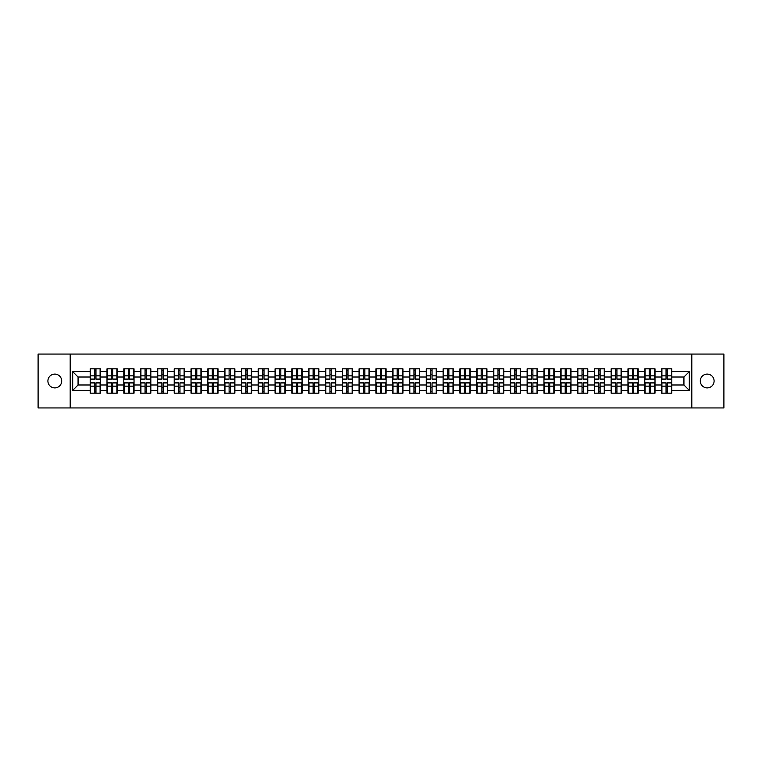 <?xml version="1.0" encoding="UTF-8"?>
<svg xmlns="http://www.w3.org/2000/svg" width="762" height="762" viewBox="0 0 762 762"><rect width="100%" height="100%" fill="white"/><g stroke="black" fill="none" stroke-linecap="round" stroke-linejoin="round"><path stroke-width="1.14" d="M707.203 387.896A6.896 6.896 0 0 1 700.307 381A6.896 6.896 0 0 1 707.203 374.104A6.896 6.896 0 0 1 714.099 381A6.896 6.896 0 0 1 707.203 387.896M54.797 387.896A6.896 6.896 0 0 1 47.901 381A6.896 6.896 0 0 1 54.797 374.104A6.896 6.896 0 0 1 61.693 381A6.896 6.896 0 0 1 54.797 387.896M691.801 407.937L723.9 407.937L723.9 354.063L691.801 354.063L691.801 407.937L70.199 407.937L70.199 354.063L38.1 354.063L38.1 407.937L70.199 407.937M691.801 354.063L70.199 354.063M683.933 384.981L683.933 377.019L671.817 377.019L671.817 384.981L683.933 384.981L689.315 390.373L689.315 371.627L671.817 371.627L671.817 368.827L661.578 368.827L661.578 377.019L655.006 377.019L655.006 384.981L661.578 384.981L661.578 377.019M689.315 390.373L671.817 390.373L671.817 393.173L661.578 393.173L661.578 390.373L655.006 390.373L655.006 393.173L644.776 393.173L644.776 390.373L638.204 390.373L638.204 393.173L627.964 393.173L627.964 390.373L621.392 390.373L621.392 393.173L611.162 393.173L611.162 390.373L604.59 390.373L604.59 393.173L594.36 393.173L594.36 390.373L587.788 390.373L587.788 393.173L577.548 393.173L577.548 390.373L570.976 390.373L570.976 393.173L560.746 393.173L560.746 390.373L554.174 390.373L554.174 393.173L543.944 393.173L543.944 390.373L537.372 390.373L537.372 393.173L527.133 393.173L527.133 390.373L520.56 390.373L520.56 393.173L510.33 393.173L510.33 390.373L503.758 390.373L503.758 393.173L493.519 393.173L493.519 390.373L486.947 390.373L486.947 393.173L476.717 393.173L476.717 390.373L470.144 390.373L470.144 393.173L459.915 393.173L459.915 390.373L453.342 390.373L453.342 393.173L443.103 393.173L443.103 390.373L436.531 390.373L436.531 393.173L426.301 393.173L426.301 390.373L419.729 390.373L419.729 393.173L409.499 393.173L409.499 390.373L402.927 390.373L402.927 393.173L392.687 393.173L392.687 390.373L386.115 390.373L386.115 393.173L375.885 393.173L375.885 390.373L369.313 390.373L369.313 393.173L359.073 393.173L359.073 390.373L352.501 390.373L352.501 393.173L342.271 393.173L342.271 390.373L335.699 390.373L335.699 393.173L325.469 393.173L325.469 390.373L318.897 390.373L318.897 393.173L308.658 393.173L308.658 390.373L302.085 390.373L302.085 393.173L291.856 393.173L291.856 390.373L285.283 390.373L285.283 393.173L275.053 393.173L275.053 390.373L268.481 390.373L268.481 393.173L258.242 393.173L258.242 390.373L251.67 390.373L251.67 393.173L241.44 393.173L241.44 390.373L234.867 390.373L234.867 393.173L224.628 393.173L224.628 390.373L218.056 390.373L218.056 393.173L207.826 393.173L207.826 390.373L201.254 390.373L201.254 393.173L191.024 393.173L191.024 390.373L184.452 390.373L184.452 393.173L174.212 393.173L174.212 390.373L167.64 390.373L167.64 393.173L157.41 393.173L157.41 390.373L150.838 390.373L150.838 393.173L140.608 393.173L140.608 390.373L134.036 390.373L134.036 393.173L123.796 393.173L123.796 390.373L117.224 390.373L117.224 393.173L106.994 393.173L106.994 390.373L100.422 390.373L100.422 393.173L90.183 393.173L90.183 390.373L72.685 390.373L72.685 371.627L90.183 371.627L90.183 377.019L78.067 377.019L78.067 384.981L90.183 384.981L90.183 377.019M661.578 371.627L655.006 371.627L655.006 368.827L644.776 368.827L644.776 371.627L638.204 371.627L638.204 368.827L627.964 368.827L627.964 371.627L621.392 371.627L621.392 368.827L611.162 368.827L611.162 371.627L604.59 371.627L604.59 368.827L594.36 368.827L594.36 371.627L587.788 371.627L587.788 368.827L577.548 368.827L577.548 371.627L570.976 371.627L570.976 368.827L560.746 368.827L560.746 371.627L554.174 371.627L554.174 368.827L543.944 368.827L543.944 371.627L537.372 371.627L537.372 368.827L527.133 368.827L527.133 371.627L520.56 371.627L520.56 368.827L510.33 368.827L510.33 371.627L503.758 371.627L503.758 368.827L493.519 368.827L493.519 371.627L486.947 371.627L486.947 368.827L476.717 368.827L476.717 371.627L470.144 371.627L470.144 368.827L459.915 368.827L459.915 371.627L453.342 371.627L453.342 368.827L443.103 368.827L443.103 371.627L436.531 371.627L436.531 368.827L426.301 368.827L426.301 371.627L419.729 371.627L419.729 368.827L409.499 368.827L409.499 371.627L402.927 371.627L402.927 368.827L392.687 368.827L392.687 371.627L386.115 371.627L386.115 368.827L375.885 368.827L375.885 371.627L369.313 371.627L369.313 368.827L359.073 368.827L359.073 371.627L352.501 371.627L352.501 368.827L342.271 368.827L342.271 371.627L335.699 371.627L335.699 368.827L325.469 368.827L325.469 371.627L318.897 371.627L318.897 368.827L308.658 368.827L308.658 371.627L302.085 371.627L302.085 368.827L291.856 368.827L291.856 371.627L285.283 371.627L285.283 368.827L275.053 368.827L275.053 371.627L268.481 371.627L268.481 368.827L258.242 368.827L258.242 371.627L251.67 371.627L251.67 368.827L241.44 368.827L241.44 371.627L234.867 371.627L234.867 368.827L224.628 368.827L224.628 371.627L218.056 371.627L218.056 368.827L207.826 368.827L207.826 371.627L201.254 371.627L201.254 368.827L191.024 368.827L191.024 371.627L184.452 371.627L184.452 368.827L174.212 368.827L174.212 371.627L167.64 371.627L167.64 368.827L157.41 368.827L157.41 371.627L150.838 371.627L150.838 368.827L140.608 368.827L140.608 371.627L134.036 371.627L134.036 368.827L123.796 368.827L123.796 371.627L117.224 371.627L117.224 368.827L106.994 368.827L106.994 371.627L100.422 371.627L100.422 368.827L90.183 368.827L90.183 371.627M661.578 384.981L661.578 390.373M655.006 384.981L655.006 390.373M655.006 371.627L655.006 377.019M638.204 384.981L644.776 384.981L644.776 377.019L638.204 377.019L638.204 390.373M644.776 384.981L644.776 390.373M644.776 371.627L644.776 377.019M638.204 371.627L638.204 377.019M621.392 384.981L627.964 384.981L627.964 377.019L621.392 377.019L621.392 390.373M627.964 384.981L627.964 390.373M627.964 371.627L627.964 377.019M621.392 371.627L621.392 377.019M604.59 384.981L611.162 384.981L611.162 377.019L604.59 377.019L604.59 390.373M611.162 384.981L611.162 390.373M611.162 371.627L611.162 377.019M604.59 371.627L604.59 377.019M587.788 384.981L594.36 384.981L594.36 377.019L587.788 377.019L587.788 390.373M594.36 384.981L594.36 390.373M594.36 371.627L594.36 377.019M587.788 371.627L587.788 377.019M570.976 384.981L577.548 384.981L577.548 377.019L570.976 377.019L570.976 390.373M577.548 384.981L577.548 390.373M577.548 371.627L577.548 377.019M570.976 371.627L570.976 377.019M554.174 384.981L560.746 384.981L560.746 377.019L554.174 377.019L554.174 390.373M560.746 384.981L560.746 390.373M560.746 371.627L560.746 377.019M554.174 371.627L554.174 377.019M537.372 384.981L543.944 384.981L543.944 377.019L537.372 377.019L537.372 390.373M543.944 384.981L543.944 390.373M543.944 371.627L543.944 377.019M537.372 371.627L537.372 377.019M520.56 384.981L527.133 384.981L527.133 377.019L520.56 377.019L520.56 390.373M527.133 384.981L527.133 390.373M527.133 371.627L527.133 377.019M520.56 371.627L520.56 377.019M503.758 384.981L510.33 384.981L510.33 377.019L503.758 377.019L503.758 390.373M510.33 384.981L510.33 390.373M510.33 371.627L510.33 377.019M503.758 371.627L503.758 377.019M486.947 384.981L493.519 384.981L493.519 377.019L486.947 377.019L486.947 390.373M493.519 384.981L493.519 390.373M493.519 371.627L493.519 377.019M486.947 371.627L486.947 377.019M470.144 384.981L476.717 384.981L476.717 377.019L470.144 377.019L470.144 390.373M476.717 384.981L476.717 390.373M476.717 371.627L476.717 377.019M470.144 371.627L470.144 377.019M453.342 384.981L459.915 384.981L459.915 377.019L453.342 377.019L453.342 390.373M459.915 384.981L459.915 390.373M459.915 371.627L459.915 377.019M453.342 371.627L453.342 377.019M436.531 384.981L443.103 384.981L443.103 377.019L436.531 377.019L436.531 390.373M443.103 384.981L443.103 390.373M443.103 371.627L443.103 377.019M436.531 371.627L436.531 377.019M419.729 384.981L426.301 384.981L426.301 377.019L419.729 377.019L419.729 390.373M426.301 384.981L426.301 390.373M426.301 371.627L426.301 377.019M419.729 371.627L419.729 377.019M402.927 384.981L409.499 384.981L409.499 377.019L402.927 377.019L402.927 390.373M409.499 384.981L409.499 390.373M409.499 371.627L409.499 377.019M402.927 371.627L402.927 377.019M386.115 384.981L392.687 384.981L392.687 377.019L386.115 377.019L386.115 390.373M392.687 384.981L392.687 390.373M392.687 371.627L392.687 377.019M386.115 371.627L386.115 377.019M369.313 384.981L375.885 384.981L375.885 377.019L369.313 377.019L369.313 390.373M375.885 384.981L375.885 390.373M375.885 371.627L375.885 377.019M369.313 371.627L369.313 377.019M352.501 384.981L359.073 384.981L359.073 377.019L352.501 377.019L352.501 390.373M359.073 384.981L359.073 390.373M359.073 371.627L359.073 377.019M352.501 371.627L352.501 377.019M335.699 384.981L342.271 384.981L342.271 377.019L335.699 377.019L335.699 390.373M342.271 384.981L342.271 390.373M342.271 371.627L342.271 377.019M335.699 371.627L335.699 377.019M318.897 384.981L325.469 384.981L325.469 377.019L318.897 377.019L318.897 390.373M325.469 384.981L325.469 390.373M325.469 371.627L325.469 377.019M318.897 371.627L318.897 377.019M302.085 384.981L308.658 384.981L308.658 377.019L302.085 377.019L302.085 390.373M308.658 384.981L308.658 390.373M308.658 371.627L308.658 377.019M302.085 371.627L302.085 377.019M285.283 384.981L291.856 384.981L291.856 377.019L285.283 377.019L285.283 390.373M291.856 384.981L291.856 390.373M291.856 371.627L291.856 377.019M285.283 371.627L285.283 377.019M268.481 384.981L275.053 384.981L275.053 377.019L268.481 377.019L268.481 390.373M275.053 384.981L275.053 390.373M275.053 371.627L275.053 377.019M268.481 371.627L268.481 377.019M251.67 384.981L258.242 384.981L258.242 377.019L251.67 377.019L251.67 390.373M258.242 384.981L258.242 390.373M258.242 371.627L258.242 377.019M251.67 371.627L251.67 377.019M234.867 384.981L241.44 384.981L241.44 377.019L234.867 377.019L234.867 390.373M241.44 384.981L241.44 390.373M241.44 371.627L241.44 377.019M234.867 371.627L234.867 377.019M218.056 384.981L224.628 384.981L224.628 377.019L218.056 377.019L218.056 390.373M224.628 384.981L224.628 390.373M224.628 371.627L224.628 377.019M218.056 371.627L218.056 377.019M201.254 384.981L207.826 384.981L207.826 377.019L201.254 377.019L201.254 390.373M207.826 384.981L207.826 390.373M207.826 371.627L207.826 377.019M201.254 371.627L201.254 377.019M184.452 384.981L191.024 384.981L191.024 377.019L184.452 377.019L184.452 390.373M191.024 384.981L191.024 390.373M191.024 371.627L191.024 377.019M184.452 371.627L184.452 377.019M167.64 384.981L174.212 384.981L174.212 377.019L167.64 377.019L167.64 390.373M174.212 384.981L174.212 390.373M174.212 371.627L174.212 377.019M167.64 371.627L167.64 377.019M150.838 384.981L157.41 384.981L157.41 377.019L150.838 377.019L150.838 390.373M157.41 384.981L157.41 390.373M157.41 371.627L157.41 377.019M150.838 371.627L150.838 377.019M134.036 384.981L140.608 384.981L140.608 377.019L134.036 377.019L134.036 390.373M140.608 384.981L140.608 390.373M140.608 371.627L140.608 377.019M134.036 371.627L134.036 377.019M117.224 384.981L123.796 384.981L123.796 377.019L117.224 377.019L117.224 390.373M123.796 384.981L123.796 390.373M123.796 371.627L123.796 377.019M117.224 371.627L117.224 377.019M100.422 384.981L106.994 384.981L106.994 377.019L100.422 377.019L100.422 390.373M106.994 384.981L106.994 390.373M106.994 371.627L106.994 377.019M100.422 371.627L100.422 377.019M90.183 384.981L90.183 390.373M78.067 384.981L72.685 390.373M72.685 371.627L78.067 377.019M671.817 384.981L671.817 390.373M671.817 371.627L671.817 377.019M689.315 371.627L683.933 377.019M100.098 368.827L100.098 379.171L95.955 379.171L95.955 368.827M94.659 368.827L94.659 379.171L90.507 379.171L90.507 368.827M94.659 370.227L95.955 370.227M95.955 374.209L94.659 374.209M90.507 393.173L90.507 382.829L94.659 382.829L94.659 393.173M95.955 393.173L95.955 382.829L100.098 382.829L100.098 393.173M95.955 391.773L94.659 391.773M94.659 387.791L95.955 387.791M116.9 368.827L116.9 379.171L112.757 379.171L112.757 368.827M111.462 368.827L111.462 379.171L107.318 379.171L107.318 368.827M111.462 370.227L112.757 370.227M112.757 374.209L111.462 374.209M133.712 368.827L133.712 379.171L129.559 379.171L129.559 368.827M128.273 368.827L128.273 379.171L124.12 379.171L124.12 368.827M128.273 370.227L129.559 370.227M129.559 374.209L128.273 374.209M150.514 368.827L150.514 379.171L146.371 379.171L146.371 368.827M145.075 368.827L145.075 379.171L140.922 379.171L140.922 368.827M145.075 370.227L146.371 370.227M146.371 374.209L145.075 374.209M167.316 368.827L167.316 379.171L163.173 379.171L163.173 368.827M161.877 368.827L161.877 379.171L157.734 379.171L157.734 368.827M161.877 370.227L163.173 370.227M163.173 374.209L161.877 374.209M184.128 368.827L184.128 379.171L179.975 379.171L179.975 368.827M178.689 368.827L178.689 379.171L174.536 379.171L174.536 368.827M178.689 370.227L179.975 370.227M179.975 374.209L178.689 374.209M107.318 393.173L107.318 382.829L111.462 382.829L111.462 393.173M112.757 393.173L112.757 382.829L116.9 382.829L116.9 393.173M112.757 391.773L111.462 391.773M111.462 387.791L112.757 387.791M124.12 393.173L124.12 382.829L128.273 382.829L128.273 393.173M129.559 393.173L129.559 382.829L133.712 382.829L133.712 393.173M129.559 391.773L128.273 391.773M128.273 387.791L129.559 387.791M140.922 393.173L140.922 382.829L145.075 382.829L145.075 393.173M146.371 393.173L146.371 382.829L150.514 382.829L150.514 393.173M146.371 391.773L145.075 391.773M145.075 387.791L146.371 387.791M157.734 393.173L157.734 382.829L161.877 382.829L161.877 393.173M163.173 393.173L163.173 382.829L167.316 382.829L167.316 393.173M163.173 391.773L161.877 391.773M161.877 387.791L163.173 387.791M174.536 393.173L174.536 382.829L178.689 382.829L178.689 393.173M179.975 393.173L179.975 382.829L184.128 382.829L184.128 393.173M179.975 391.773L178.689 391.773M178.689 387.791L179.975 387.791M200.93 368.827L200.93 379.171L196.786 379.171L196.786 368.827M195.491 368.827L195.491 379.171L191.348 379.171L191.348 368.827M195.491 370.227L196.786 370.227M196.786 374.209L195.491 374.209M191.348 393.173L191.348 382.829L195.491 382.829L195.491 393.173M196.786 393.173L196.786 382.829L200.93 382.829L200.93 393.173M196.786 391.773L195.491 391.773M195.491 387.791L196.786 387.791M217.742 368.827L217.742 379.171L213.589 379.171L213.589 368.827M212.293 368.827L212.293 379.171L208.15 379.171L208.15 368.827M212.293 370.227L213.589 370.227M213.589 374.209L212.293 374.209M208.15 393.173L208.15 382.829L212.293 382.829L212.293 393.173M213.589 393.173L213.589 382.829L217.742 382.829L217.742 393.173M213.589 391.773L212.293 391.773M212.293 387.791L213.589 387.791M234.544 368.827L234.544 379.171L230.4 379.171L230.4 368.827M229.105 368.827L229.105 379.171L224.952 379.171L224.952 368.827M229.105 370.227L230.4 370.227M230.4 374.209L229.105 374.209M224.952 393.173L224.952 382.829L229.105 382.829L229.105 393.173M230.4 393.173L230.4 382.829L234.544 382.829L234.544 393.173M230.4 391.773L229.105 391.773M229.105 387.791L230.4 387.791M251.346 368.827L251.346 379.171L247.202 379.171L247.202 368.827M245.907 368.827L245.907 379.171L241.764 379.171L241.764 368.827M245.907 370.227L247.202 370.227M247.202 374.209L245.907 374.209M241.764 393.173L241.764 382.829L245.907 382.829L245.907 393.173M247.202 393.173L247.202 382.829L251.346 382.829L251.346 393.173M247.202 391.773L245.907 391.773M245.907 387.791L247.202 387.791M268.157 368.827L268.157 379.171L264.004 379.171L264.004 368.827M262.719 368.827L262.719 379.171L258.566 379.171L258.566 368.827M262.719 370.227L264.004 370.227M264.004 374.209L262.719 374.209M258.566 393.173L258.566 382.829L262.719 382.829L262.719 393.173M264.004 393.173L264.004 382.829L268.157 382.829L268.157 393.173M264.004 391.773L262.719 391.773M262.719 387.791L264.004 387.791M284.959 368.827L284.959 379.171L280.816 379.171L280.816 368.827M279.521 368.827L279.521 379.171L275.368 379.171L275.368 368.827M279.521 370.227L280.816 370.227M280.816 374.209L279.521 374.209M275.368 393.173L275.368 382.829L279.521 382.829L279.521 393.173M280.816 393.173L280.816 382.829L284.959 382.829L284.959 393.173M280.816 391.773L279.521 391.773M279.521 387.791L280.816 387.791M301.762 368.827L301.762 379.171L297.618 379.171L297.618 368.827M296.323 368.827L296.323 379.171L292.179 379.171L292.179 368.827M296.323 370.227L297.618 370.227M297.618 374.209L296.323 374.209M292.179 393.173L292.179 382.829L296.323 382.829L296.323 393.173M297.618 393.173L297.618 382.829L301.762 382.829L301.762 393.173M297.618 391.773L296.323 391.773M296.323 387.791L297.618 387.791M318.573 368.827L318.573 379.171L314.42 379.171L314.42 368.827M313.134 368.827L313.134 379.171L308.981 379.171L308.981 368.827M313.134 370.227L314.42 370.227M314.42 374.209L313.134 374.209M308.981 393.173L308.981 382.829L313.134 382.829L313.134 393.173M314.42 393.173L314.42 382.829L318.573 382.829L318.573 393.173M314.42 391.773L313.134 391.773M313.134 387.791L314.42 387.791M335.375 368.827L335.375 379.171L331.232 379.171L331.232 368.827M329.936 368.827L329.936 379.171L325.793 379.171L325.793 368.827M329.936 370.227L331.232 370.227M331.232 374.209L329.936 374.209M325.793 393.173L325.793 382.829L329.936 382.829L329.936 393.173M331.232 393.173L331.232 382.829L335.375 382.829L335.375 393.173M331.232 391.773L329.936 391.773M329.936 387.791L331.232 387.791M352.187 368.827L352.187 379.171L348.034 379.171L348.034 368.827M346.739 368.827L346.739 379.171L342.595 379.171L342.595 368.827M346.739 370.227L348.034 370.227M348.034 374.209L346.739 374.209M342.595 393.173L342.595 382.829L346.739 382.829L346.739 393.173M348.034 393.173L348.034 382.829L352.187 382.829L352.187 393.173M348.034 391.773L346.739 391.773M346.739 387.791L348.034 387.791M368.989 368.827L368.989 379.171L364.836 379.171L364.836 368.827M363.55 368.827L363.55 379.171L359.397 379.171L359.397 368.827M363.55 370.227L364.836 370.227M364.836 374.209L363.55 374.209M359.397 393.173L359.397 382.829L363.55 382.829L363.55 393.173M364.836 393.173L364.836 382.829L368.989 382.829L368.989 393.173M364.836 391.773L363.55 391.773M363.55 387.791L364.836 387.791M385.791 368.827L385.791 379.171L381.648 379.171L381.648 368.827M380.352 368.827L380.352 379.171L376.209 379.171L376.209 368.827M380.352 370.227L381.648 370.227M381.648 374.209L380.352 374.209M376.209 393.173L376.209 382.829L380.352 382.829L380.352 393.173M381.648 393.173L381.648 382.829L385.791 382.829L385.791 393.173M381.648 391.773L380.352 391.773M380.352 387.791L381.648 387.791M402.603 368.827L402.603 379.171L398.45 379.171L398.45 368.827M397.164 368.827L397.164 379.171L393.011 379.171L393.011 368.827M397.164 370.227L398.45 370.227M398.45 374.209L397.164 374.209M393.011 393.173L393.011 382.829L397.164 382.829L397.164 393.173M398.45 393.173L398.45 382.829L402.603 382.829L402.603 393.173M398.45 391.773L397.164 391.773M397.164 387.791L398.45 387.791M419.405 368.827L419.405 379.171L415.261 379.171L415.261 368.827M413.966 368.827L413.966 379.171L409.813 379.171L409.813 368.827M413.966 370.227L415.261 370.227M415.261 374.209L413.966 374.209M409.813 393.173L409.813 382.829L413.966 382.829L413.966 393.173M415.261 393.173L415.261 382.829L419.405 382.829L419.405 393.173M415.261 391.773L413.966 391.773M413.966 387.791L415.261 387.791M436.207 368.827L436.207 379.171L432.064 379.171L432.064 368.827M430.768 368.827L430.768 379.171L426.625 379.171L426.625 368.827M430.768 370.227L432.064 370.227M432.064 374.209L430.768 374.209M426.625 393.173L426.625 382.829L430.768 382.829L430.768 393.173M432.064 393.173L432.064 382.829L436.207 382.829L436.207 393.173M432.064 391.773L430.768 391.773M430.768 387.791L432.064 387.791M453.019 368.827L453.019 379.171L448.866 379.171L448.866 368.827M447.58 368.827L447.58 379.171L443.427 379.171L443.427 368.827M447.58 370.227L448.866 370.227M448.866 374.209L447.58 374.209M443.427 393.173L443.427 382.829L447.58 382.829L447.58 393.173M448.866 393.173L448.866 382.829L453.019 382.829L453.019 393.173M448.866 391.773L447.58 391.773M447.58 387.791L448.866 387.791M469.821 368.827L469.821 379.171L465.677 379.171L465.677 368.827M464.382 368.827L464.382 379.171L460.238 379.171L460.238 368.827M464.382 370.227L465.677 370.227M465.677 374.209L464.382 374.209M460.238 393.173L460.238 382.829L464.382 382.829L464.382 393.173M465.677 393.173L465.677 382.829L469.821 382.829L469.821 393.173M465.677 391.773L464.382 391.773M464.382 387.791L465.677 387.791M486.632 368.827L486.632 379.171L482.479 379.171L482.479 368.827M481.184 368.827L481.184 379.171L477.041 379.171L477.041 368.827M481.184 370.227L482.479 370.227M482.479 374.209L481.184 374.209M477.041 393.173L477.041 382.829L481.184 382.829L481.184 393.173M482.479 393.173L482.479 382.829L486.632 382.829L486.632 393.173M482.479 391.773L481.184 391.773M481.184 387.791L482.479 387.791M503.434 368.827L503.434 379.171L499.281 379.171L499.281 368.827M497.996 368.827L497.996 379.171L493.843 379.171L493.843 368.827M497.996 370.227L499.281 370.227M499.281 374.209L497.996 374.209M493.843 393.173L493.843 382.829L497.996 382.829L497.996 393.173M499.281 393.173L499.281 382.829L503.434 382.829L503.434 393.173M499.281 391.773L497.996 391.773M497.996 387.791L499.281 387.791M520.236 368.827L520.236 379.171L516.093 379.171L516.093 368.827M514.798 368.827L514.798 379.171L510.654 379.171L510.654 368.827M514.798 370.227L516.093 370.227M516.093 374.209L514.798 374.209M510.654 393.173L510.654 382.829L514.798 382.829L514.798 393.173M516.093 393.173L516.093 382.829L520.236 382.829L520.236 393.173M516.093 391.773L514.798 391.773M514.798 387.791L516.093 387.791M537.048 368.827L537.048 379.171L532.895 379.171L532.895 368.827M531.6 368.827L531.6 379.171L527.456 379.171L527.456 368.827M531.6 370.227L532.895 370.227M532.895 374.209L531.6 374.209M527.456 393.173L527.456 382.829L531.6 382.829L531.6 393.173M532.895 393.173L532.895 382.829L537.048 382.829L537.048 393.173M532.895 391.773L531.6 391.773M531.6 387.791L532.895 387.791M553.85 368.827L553.85 379.171L549.707 379.171L549.707 368.827M548.411 368.827L548.411 379.171L544.259 379.171L544.259 368.827M548.411 370.227L549.707 370.227M549.707 374.209L548.411 374.209M544.259 393.173L544.259 382.829L548.411 382.829L548.411 393.173M549.707 393.173L549.707 382.829L553.85 382.829L553.85 393.173M549.707 391.773L548.411 391.773M548.411 387.791L549.707 387.791M570.652 368.827L570.652 379.171L566.509 379.171L566.509 368.827M565.213 368.827L565.213 379.171L561.07 379.171L561.07 368.827M565.213 370.227L566.509 370.227M566.509 374.209L565.213 374.209M561.07 393.173L561.07 382.829L565.213 382.829L565.213 393.173M566.509 393.173L566.509 382.829L570.652 382.829L570.652 393.173M566.509 391.773L565.213 391.773M565.213 387.791L566.509 387.791M587.464 368.827L587.464 379.171L583.311 379.171L583.311 368.827M582.025 368.827L582.025 379.171L577.872 379.171L577.872 368.827M582.025 370.227L583.311 370.227M583.311 374.209L582.025 374.209M577.872 393.173L577.872 382.829L582.025 382.829L582.025 393.173M583.311 393.173L583.311 382.829L587.464 382.829L587.464 393.173M583.311 391.773L582.025 391.773M582.025 387.791L583.311 387.791M604.266 368.827L604.266 379.171L600.123 379.171L600.123 368.827M598.827 368.827L598.827 379.171L594.684 379.171L594.684 368.827M598.827 370.227L600.123 370.227M600.123 374.209L598.827 374.209M594.684 393.173L594.684 382.829L598.827 382.829L598.827 393.173M600.123 393.173L600.123 382.829L604.266 382.829L604.266 393.173M600.123 391.773L598.827 391.773M598.827 387.791L600.123 387.791M621.078 368.827L621.078 379.171L616.925 379.171L616.925 368.827M615.629 368.827L615.629 379.171L611.486 379.171L611.486 368.827M615.629 370.227L616.925 370.227M616.925 374.209L615.629 374.209M611.486 393.173L611.486 382.829L615.629 382.829L615.629 393.173M616.925 393.173L616.925 382.829L621.078 382.829L621.078 393.173M616.925 391.773L615.629 391.773M615.629 387.791L616.925 387.791M637.88 368.827L637.88 379.171L633.727 379.171L633.727 368.827M632.441 368.827L632.441 379.171L628.288 379.171L628.288 368.827M632.441 370.227L633.727 370.227M633.727 374.209L632.441 374.209M628.288 393.173L628.288 382.829L632.441 382.829L632.441 393.173M633.727 393.173L633.727 382.829L637.88 382.829L637.88 393.173M633.727 391.773L632.441 391.773M632.441 387.791L633.727 387.791M654.682 368.827L654.682 379.171L650.538 379.171L650.538 368.827M649.243 368.827L649.243 379.171L645.1 379.171L645.1 368.827M649.243 370.227L650.538 370.227M650.538 374.209L649.243 374.209M645.1 393.173L645.1 382.829L649.243 382.829L649.243 393.173M650.538 393.173L650.538 382.829L654.682 382.829L654.682 393.173M650.538 391.773L649.243 391.773M649.243 387.791L650.538 387.791M671.493 368.827L671.493 379.171L667.341 379.171L667.341 368.827M666.045 368.827L666.045 379.171L661.902 379.171L661.902 368.827M666.045 370.227L667.341 370.227M667.341 374.209L666.045 374.209M661.902 393.173L661.902 382.829L666.045 382.829L666.045 393.173M667.341 393.173L667.341 382.829L671.493 382.829L671.493 393.173M667.341 391.773L666.045 391.773M666.045 387.791L667.341 387.791M94.659 375.847L90.507 375.847M94.659 379.028L90.507 379.028M100.098 375.847L95.955 375.847M100.098 379.028L95.955 379.028M95.955 386.153L100.098 386.153M95.955 382.972L100.098 382.972M90.507 386.153L94.659 386.153M90.507 382.972L94.659 382.972M111.462 375.847L107.318 375.847M111.462 379.028L107.318 379.028M116.9 375.847L112.757 375.847M116.9 379.028L112.757 379.028M128.273 375.847L124.12 375.847M128.273 379.028L124.12 379.028M133.712 375.847L129.559 375.847M133.712 379.028L129.559 379.028M145.075 375.847L140.922 375.847M145.075 379.028L140.922 379.028M150.514 375.847L146.371 375.847M150.514 379.028L146.371 379.028M161.877 375.847L157.734 375.847M161.877 379.028L157.734 379.028M167.316 375.847L163.173 375.847M167.316 379.028L163.173 379.028M178.689 375.847L174.536 375.847M178.689 379.028L174.536 379.028M184.128 375.847L179.975 375.847M184.128 379.028L179.975 379.028M112.757 386.153L116.9 386.153M112.757 382.972L116.9 382.972M107.318 386.153L111.462 386.153M107.318 382.972L111.462 382.972M129.559 386.153L133.712 386.153M129.559 382.972L133.712 382.972M124.12 386.153L128.273 386.153M124.12 382.972L128.273 382.972M146.371 386.153L150.514 386.153M146.371 382.972L150.514 382.972M140.922 386.153L145.075 386.153M140.922 382.972L145.075 382.972M163.173 386.153L167.316 386.153M163.173 382.972L167.316 382.972M157.734 386.153L161.877 386.153M157.734 382.972L161.877 382.972M179.975 386.153L184.128 386.153M179.975 382.972L184.128 382.972M174.536 386.153L178.689 386.153M174.536 382.972L178.689 382.972M195.491 375.847L191.348 375.847M195.491 379.028L191.348 379.028M200.93 375.847L196.786 375.847M200.93 379.028L196.786 379.028M196.786 386.153L200.93 386.153M196.786 382.972L200.93 382.972M191.348 386.153L195.491 386.153M191.348 382.972L195.491 382.972M212.293 375.847L208.15 375.847M212.293 379.028L208.15 379.028M217.742 375.847L213.589 375.847M217.742 379.028L213.589 379.028M213.589 386.153L217.742 386.153M213.589 382.972L217.742 382.972M208.15 386.153L212.293 386.153M208.15 382.972L212.293 382.972M229.105 375.847L224.952 375.847M229.105 379.028L224.952 379.028M234.544 375.847L230.4 375.847M234.544 379.028L230.4 379.028M230.4 386.153L234.544 386.153M230.4 382.972L234.544 382.972M224.952 386.153L229.105 386.153M224.952 382.972L229.105 382.972M245.907 375.847L241.764 375.847M245.907 379.028L241.764 379.028M251.346 375.847L247.202 375.847M251.346 379.028L247.202 379.028M247.202 386.153L251.346 386.153M247.202 382.972L251.346 382.972M241.764 386.153L245.907 386.153M241.764 382.972L245.907 382.972M262.719 375.847L258.566 375.847M262.719 379.028L258.566 379.028M268.157 375.847L264.004 375.847M268.157 379.028L264.004 379.028M264.004 386.153L268.157 386.153M264.004 382.972L268.157 382.972M258.566 386.153L262.719 386.153M258.566 382.972L262.719 382.972M279.521 375.847L275.368 375.847M279.521 379.028L275.368 379.028M284.959 375.847L280.816 375.847M284.959 379.028L280.816 379.028M280.816 386.153L284.959 386.153M280.816 382.972L284.959 382.972M275.368 386.153L279.521 386.153M275.368 382.972L279.521 382.972M296.323 375.847L292.179 375.847M296.323 379.028L292.179 379.028M301.762 375.847L297.618 375.847M301.762 379.028L297.618 379.028M297.618 386.153L301.762 386.153M297.618 382.972L301.762 382.972M292.179 386.153L296.323 386.153M292.179 382.972L296.323 382.972M313.134 375.847L308.981 375.847M313.134 379.028L308.981 379.028M318.573 375.847L314.42 375.847M318.573 379.028L314.42 379.028M314.42 386.153L318.573 386.153M314.42 382.972L318.573 382.972M308.981 386.153L313.134 386.153M308.981 382.972L313.134 382.972M329.936 375.847L325.793 375.847M329.936 379.028L325.793 379.028M335.375 375.847L331.232 375.847M335.375 379.028L331.232 379.028M331.232 386.153L335.375 386.153M331.232 382.972L335.375 382.972M325.793 386.153L329.936 386.153M325.793 382.972L329.936 382.972M346.739 375.847L342.595 375.847M346.739 379.028L342.595 379.028M352.187 375.847L348.034 375.847M352.187 379.028L348.034 379.028M348.034 386.153L352.187 386.153M348.034 382.972L352.187 382.972M342.595 386.153L346.739 386.153M342.595 382.972L346.739 382.972M363.55 375.847L359.397 375.847M363.55 379.028L359.397 379.028M368.989 375.847L364.836 375.847M368.989 379.028L364.836 379.028M364.836 386.153L368.989 386.153M364.836 382.972L368.989 382.972M359.397 386.153L363.55 386.153M359.397 382.972L363.55 382.972M380.352 375.847L376.209 375.847M380.352 379.028L376.209 379.028M385.791 375.847L381.648 375.847M385.791 379.028L381.648 379.028M381.648 386.153L385.791 386.153M381.648 382.972L385.791 382.972M376.209 386.153L380.352 386.153M376.209 382.972L380.352 382.972M397.164 375.847L393.011 375.847M397.164 379.028L393.011 379.028M402.603 375.847L398.45 375.847M402.603 379.028L398.45 379.028M398.45 386.153L402.603 386.153M398.45 382.972L402.603 382.972M393.011 386.153L397.164 386.153M393.011 382.972L397.164 382.972M413.966 375.847L409.813 375.847M413.966 379.028L409.813 379.028M419.405 375.847L415.261 375.847M419.405 379.028L415.261 379.028M415.261 386.153L419.405 386.153M415.261 382.972L419.405 382.972M409.813 386.153L413.966 386.153M409.813 382.972L413.966 382.972M430.768 375.847L426.625 375.847M430.768 379.028L426.625 379.028M436.207 375.847L432.064 375.847M436.207 379.028L432.064 379.028M432.064 386.153L436.207 386.153M432.064 382.972L436.207 382.972M426.625 386.153L430.768 386.153M426.625 382.972L430.768 382.972M447.58 375.847L443.427 375.847M447.58 379.028L443.427 379.028M453.019 375.847L448.866 375.847M453.019 379.028L448.866 379.028M448.866 386.153L453.019 386.153M448.866 382.972L453.019 382.972M443.427 386.153L447.58 386.153M443.427 382.972L447.58 382.972M464.382 375.847L460.238 375.847M464.382 379.028L460.238 379.028M469.821 375.847L465.677 375.847M469.821 379.028L465.677 379.028M465.677 386.153L469.821 386.153M465.677 382.972L469.821 382.972M460.238 386.153L464.382 386.153M460.238 382.972L464.382 382.972M481.184 375.847L477.041 375.847M481.184 379.028L477.041 379.028M486.632 375.847L482.479 375.847M486.632 379.028L482.479 379.028M482.479 386.153L486.632 386.153M482.479 382.972L486.632 382.972M477.041 386.153L481.184 386.153M477.041 382.972L481.184 382.972M497.996 375.847L493.843 375.847M497.996 379.028L493.843 379.028M503.434 375.847L499.281 375.847M503.434 379.028L499.281 379.028M499.281 386.153L503.434 386.153M499.281 382.972L503.434 382.972M493.843 386.153L497.996 386.153M493.843 382.972L497.996 382.972M514.798 375.847L510.654 375.847M514.798 379.028L510.654 379.028M520.236 375.847L516.093 375.847M520.236 379.028L516.093 379.028M516.093 386.153L520.236 386.153M516.093 382.972L520.236 382.972M510.654 386.153L514.798 386.153M510.654 382.972L514.798 382.972M531.6 375.847L527.456 375.847M531.6 379.028L527.456 379.028M537.048 375.847L532.895 375.847M537.048 379.028L532.895 379.028M532.895 386.153L537.048 386.153M532.895 382.972L537.048 382.972M527.456 386.153L531.6 386.153M527.456 382.972L531.6 382.972M548.411 375.847L544.259 375.847M548.411 379.028L544.259 379.028M553.85 375.847L549.707 375.847M553.85 379.028L549.707 379.028M549.707 386.153L553.85 386.153M549.707 382.972L553.85 382.972M544.259 386.153L548.411 386.153M544.259 382.972L548.411 382.972M565.213 375.847L561.07 375.847M565.213 379.028L561.07 379.028M570.652 375.847L566.509 375.847M570.652 379.028L566.509 379.028M566.509 386.153L570.652 386.153M566.509 382.972L570.652 382.972M561.07 386.153L565.213 386.153M561.07 382.972L565.213 382.972M582.025 375.847L577.872 375.847M582.025 379.028L577.872 379.028M587.464 375.847L583.311 375.847M587.464 379.028L583.311 379.028M583.311 386.153L587.464 386.153M583.311 382.972L587.464 382.972M577.872 386.153L582.025 386.153M577.872 382.972L582.025 382.972M598.827 375.847L594.684 375.847M598.827 379.028L594.684 379.028M604.266 375.847L600.123 375.847M604.266 379.028L600.123 379.028M600.123 386.153L604.266 386.153M600.123 382.972L604.266 382.972M594.684 386.153L598.827 386.153M594.684 382.972L598.827 382.972M615.629 375.847L611.486 375.847M615.629 379.028L611.486 379.028M621.078 375.847L616.925 375.847M621.078 379.028L616.925 379.028M616.925 386.153L621.078 386.153M616.925 382.972L621.078 382.972M611.486 386.153L615.629 386.153M611.486 382.972L615.629 382.972M632.441 375.847L628.288 375.847M632.441 379.028L628.288 379.028M637.88 375.847L633.727 375.847M637.88 379.028L633.727 379.028M633.727 386.153L637.88 386.153M633.727 382.972L637.88 382.972M628.288 386.153L632.441 386.153M628.288 382.972L632.441 382.972M649.243 375.847L645.1 375.847M649.243 379.028L645.1 379.028M654.682 375.847L650.538 375.847M654.682 379.028L650.538 379.028M650.538 386.153L654.682 386.153M650.538 382.972L654.682 382.972M645.1 386.153L649.243 386.153M645.1 382.972L649.243 382.972M666.045 375.847L661.902 375.847M666.045 379.028L661.902 379.028M671.493 375.847L667.341 375.847M671.493 379.028L667.341 379.028M667.341 386.153L671.493 386.153M667.341 382.972L671.493 382.972M661.902 386.153L666.045 386.153M661.902 382.972L666.045 382.972"/></g></svg>
